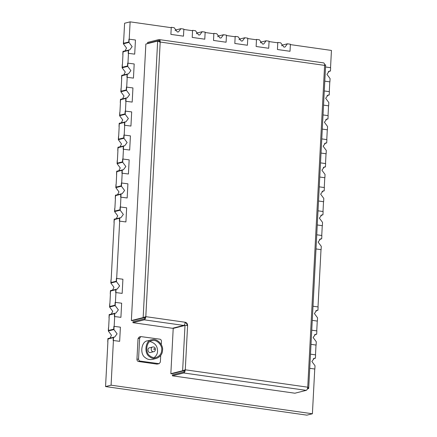 <?xml version="1.0" encoding="UTF-8"?>
<svg xmlns="http://www.w3.org/2000/svg" width="437" height="437" viewBox="0 0 437 437"><rect width="100%" height="100%" fill="white"/><g stroke="black" fill="none" stroke-linecap="round" stroke-linejoin="round"><path stroke-width="0.66" d="M247.752 38.554L256.475 39.789M269.055 41.581L277.779 42.815M205.139 32.502L213.862 33.742M226.442 35.528L235.166 36.768M290.365 44.601L331.448 50.435L330.541 67.697M183.83 29.476L192.553 30.716M123.693 40.472L124.594 23.237L130.122 21.85L171.249 27.689M161.275 344.613L161.45 341.308C161.4 340.15 160.876 339.445 159.871 339.178L140.851 336.588L139.638 338.211L138.551 358.968C138.6 360.126 139.124 360.831 140.13 361.093L159.15 363.688L160.363 362.065L160.707 355.521M139.638 338.211L138.026 338.615L136.939 359.372L138.551 358.968M140.13 361.093L138.518 361.503L156.976 364.119L158.587 363.715M159.15 363.688L156.976 364.119M138.026 338.615L139.239 336.993L140.851 336.588M138.518 361.503C137.513 361.235 136.989 360.53 136.939 359.372M151.808 339.806L147.668 340.844C141.517 340.86 139.316 354.194 145.379 357.717C147.209 359.329 149.53 359.902 152.333 359.433L156.479 358.389C160.374 356.838 162.389 354.134 162.531 350.288C163.613 345.088 156.823 337.752 151.808 339.806C145.663 339.822 143.462 353.156 149.52 356.674C151.355 358.291 153.671 358.864 156.479 358.389M150.06 341.603C155.069 342.974 157.566 346.175 157.549 351.211C157.5 353.724 156.348 355.865 154.086 357.635M149.416 347.814C146.941 348.142 147.914 353.418 150.585 352.462L153.808 351.654C151.136 352.61 150.164 347.333 152.639 347.005L149.416 347.814M161.695 350.168C162.662 345.487 156.555 338.883 152.043 340.734C146.51 340.751 144.527 352.746 149.984 355.915C151.634 357.373 153.72 357.887 156.244 357.461C159.751 356.062 161.564 353.631 161.695 350.168M113.423 340.434L111.08 385.177L312.406 413.763L306.878 415.15L105.552 386.565L107.901 341.8M111.08 385.177L105.552 386.565M329.285 91.666L329.798 81.856M328.029 115.636L328.542 105.825M109.9 303.671L110.414 293.861M115.936 292.495L115.423 302.311M326.772 139.605L327.286 129.794M325.516 163.58L326.029 153.764M111.156 279.702L114.155 222.422M119.683 221.056L116.679 278.342M324.259 187.549L324.773 177.733M323.003 211.519L323.517 201.703M114.898 208.263L115.412 198.447M120.934 197.087L120.421 206.903M321.747 235.488L322.26 225.672M318.005 306.927L321.004 249.642M116.155 184.294L116.668 174.478M122.191 173.118L121.677 182.934M316.749 330.896L317.262 321.08M312.406 413.763L314.749 369.019M315.492 354.866L316.006 345.05M117.411 160.324L117.924 150.508M123.447 149.148L122.934 158.959M118.667 136.355L119.181 126.539M124.703 125.179L124.19 134.989M119.924 112.385L120.437 102.569M125.96 101.204L125.446 111.02M121.18 88.416L121.694 78.6M127.216 77.234L126.703 87.05M130.122 21.85L129.215 39.111M122.436 64.447L122.95 54.63M128.473 53.265L127.959 63.081M108.644 327.641L109.157 317.83M114.68 316.464L114.166 326.281M325.418 64.911L324.609 65.386L307.746 387.187C307.572 388.919 307.058 389.979 306.217 390.367L294.888 393.213L172.418 375.82L172.468 374.875L183.791 372.034L184.813 369.915L183.464 370.855L182.628 370.734L185.272 369.8L307.746 387.187C308.702 388.012 308.937 388.482 308.451 388.602L307.419 388.864M183.464 370.855L171.675 373.815L170.84 373.695L173.21 328.4L184.998 325.439L187.599 325.445L185.272 369.8L184.518 370.172M323.38 62.901C324.199 62.873 324.615 63.704 324.609 65.386L160.193 42.039C160.199 40.357 159.789 39.527 158.964 39.554L147.635 42.4L147.586 43.345L148.28 43.443M185.228 322.255C185.053 323.986 184.545 325.046 183.698 325.434L172.375 328.28L132.946 322.681L132.995 321.736L144.325 318.89L145.341 316.776L143.997 317.715L143.156 317.595L145.805 316.656L185.228 322.255C186.736 322.653 187.528 323.713 187.599 325.445M143.997 317.715L132.209 320.676L131.368 320.556L145.86 44.05L157.648 41.089L160.193 42.039L145.805 316.656L145.046 317.033M184.769 322.369C186.277 322.768 187.069 323.828 187.14 325.56M308.669 388.34L307.615 388.482L307.664 387.898M172.418 375.82L183.742 372.974C184.589 372.586 185.097 371.526 185.272 369.8M170.84 373.695L182.628 370.734L184.998 325.439M323.631 62.89L158.964 39.554M159.734 42.154C159.734 41.034 159.461 40.483 158.915 40.499L147.586 43.345M158.549 41.198L158.997 41.368M132.946 322.681L144.276 319.835C145.117 319.447 145.625 318.387 145.805 316.656M131.368 320.556L143.156 317.595L157.648 41.089M307.637 388.061L307.533 388.504M309.746 368.309L314.858 369.036L315.028 365.736L311.871 361.481L314.296 358.242L315.427 358.187L313.269 358.728M315.427 358.187L315.596 354.882L310.488 354.156M311.002 344.34L316.109 345.066L316.284 341.761L313.127 337.511L315.547 334.272L316.683 334.212L314.525 334.758M316.683 334.212L316.852 330.913L311.745 330.186M312.258 320.37L317.366 321.097L317.541 317.792L314.383 313.542L316.803 310.303L317.939 310.243L315.782 310.783M317.939 310.243L318.109 306.943L313.001 306.217M316 248.932L321.113 249.658L321.288 246.353L318.125 242.103L320.55 238.864L321.681 238.804L319.523 239.345M321.681 238.804L321.856 235.505L316.743 234.778M317.257 224.962L322.369 225.689L322.544 222.384L319.381 218.134L321.807 214.895L322.938 214.835L320.78 215.375M322.938 214.835L323.112 211.535L317.999 210.809M318.513 200.993L323.626 201.719L323.795 198.414L320.638 194.165L323.063 190.925L324.194 190.865L322.036 191.406M324.194 190.865L324.369 187.56L319.256 186.839M319.769 177.023L324.882 177.75L325.052 174.445L321.894 170.195L324.32 166.956L325.45 166.896L323.293 167.437M325.45 166.896L325.625 163.591L320.512 162.87M321.026 153.054L326.139 153.78L326.308 150.475L323.151 146.226L325.576 142.981L326.707 142.926L324.549 143.467M326.707 142.926L326.881 139.621L321.769 138.895M322.282 129.084L327.395 129.811L327.564 126.506L324.407 122.256L326.832 119.011L327.963 118.957L325.805 119.498M327.963 118.957L328.138 115.652L323.025 114.926M323.538 105.115L328.651 105.836L328.821 102.537L325.663 98.287L328.089 95.042L329.219 94.987L327.062 95.528M329.219 94.987L329.389 91.683L324.281 90.956M324.795 81.145L329.908 81.866L330.077 78.567L326.92 74.312L329.345 71.073L330.476 71.018L328.318 71.559M330.476 71.018L330.645 67.713L325.538 66.987M277.801 42.433L277.429 49.507L290.015 51.293L290.387 44.219L287.448 43.798L285.028 47.043L283.897 47.098L280.74 42.848L277.801 42.433L277.555 42.782M287.448 43.798L281.832 45.213L281.745 45.863M256.497 39.406L256.126 46.48L268.706 48.272L269.077 41.193L266.144 40.778L263.719 44.017L262.588 44.071L259.431 39.822L256.497 39.406L256.251 39.762M266.144 40.778L260.523 42.187L260.436 42.837M235.188 36.38L234.816 43.46L247.402 45.246L247.774 38.166L244.835 37.751L242.415 40.991L241.284 41.045L238.127 36.795L235.188 36.38L234.942 36.735M244.835 37.751L239.219 39.161L239.132 39.811M213.879 33.354L213.513 40.433L226.093 42.22L226.464 35.14L223.525 34.725L221.106 37.964L219.975 38.024L216.818 33.769L213.879 33.354L213.633 33.709M223.525 34.725L217.91 36.134L217.823 36.784M192.575 30.328L192.204 37.407L204.784 39.193L205.155 32.114L202.222 31.699L199.802 34.938L198.666 34.998L195.508 30.743L192.575 30.328L192.329 30.683M202.222 31.699L196.606 33.108L196.519 33.764M171.266 27.302L170.894 34.381L183.48 36.167L183.851 29.088L180.913 28.673L178.493 31.912L177.362 31.972L174.205 27.722L171.266 27.302L171.02 27.657M180.913 28.673L175.297 30.082L175.21 30.737M129.155 39.101L128.981 42.405L132.138 46.655L129.718 49.894L122.966 51.364L122.797 54.669L123.174 51.779L128.331 50.484L128.183 53.314L134.705 54.15L135.448 39.996L128.926 39.161L128.778 41.99L123.622 43.285L123.54 40.515L123.365 43.815L126.522 48.065L125.124 50.823M128.587 49.955L128.412 53.259M128.981 42.405L123.365 43.815M127.899 63.07L127.724 66.375L130.881 70.625L128.462 73.869L121.71 75.333L121.541 78.638L121.918 75.748L127.074 74.454L126.927 77.283L133.449 78.119L134.192 63.966L127.67 63.13L127.522 65.96L122.365 67.254L122.284 64.485L122.109 67.784L125.266 72.039L123.868 74.793M127.331 73.924L127.156 77.229M127.724 66.375L122.109 67.784M126.643 87.039L126.468 90.344L129.625 94.594L127.205 97.839L120.454 99.303L120.284 102.608L120.661 99.718L125.818 98.423L125.67 101.253L132.192 102.089L132.935 87.935L126.413 87.1L126.266 89.929L121.109 91.224L121.027 88.454L120.852 91.754L124.01 96.009L122.611 98.762M126.075 97.893L125.9 101.198M126.468 90.344L120.852 91.754M125.386 111.014L125.211 114.314L128.369 118.569L125.949 121.808L119.197 123.278L119.028 126.577L119.405 123.687L124.561 122.393L124.414 125.228L130.936 126.064L131.679 111.905L125.157 111.069L125.009 113.899L119.853 115.199L119.771 112.424L119.596 115.729L122.753 119.978L121.355 122.731M124.818 121.863L124.643 125.168M125.211 114.314L119.596 115.729M124.13 134.984L123.955 138.283L127.112 142.538L124.692 145.778L117.946 147.247L117.772 150.547L118.148 147.662L123.305 146.362L123.158 149.197L129.68 150.033L130.423 135.874L123.9 135.038L123.753 137.874L118.596 139.168L118.514 136.393L118.34 139.698L121.497 143.948L120.099 146.706M123.562 145.832L123.387 149.137M123.955 138.283L118.34 139.698M122.873 158.953L122.699 162.253L125.856 166.508L123.436 169.747L116.69 171.217L116.515 174.516L116.892 171.632L122.049 170.337L121.901 173.167L128.423 174.002L129.166 159.844L122.644 159.008L122.497 161.843L117.34 163.138L117.258 160.363L117.083 163.667L120.241 167.917L118.842 170.676M122.305 169.807L122.131 173.107M122.699 162.253L117.083 163.667M121.617 182.923L121.442 186.228L124.6 190.477L122.18 193.717L115.434 195.186L115.259 198.491L115.636 195.601L120.792 194.307L120.645 197.136L127.167 197.972L127.91 183.813L121.388 182.983L121.24 185.812L116.084 187.107L116.002 184.332L115.827 187.637L118.984 191.887L117.586 194.645M121.049 193.777L120.874 197.076M121.442 186.228L115.827 187.637M120.361 206.892L120.186 210.197L123.343 214.447L120.923 217.686L114.177 219.155L114.002 222.46L114.379 219.571L119.536 218.276L119.388 221.106L125.911 221.941L126.654 207.788L120.131 206.952L119.984 209.782L114.827 211.076L114.745 208.302L114.57 211.606L117.728 215.856L116.329 218.615M119.793 217.746L119.618 221.046M120.186 210.197L114.57 211.606M116.619 278.331L116.444 281.636L119.601 285.885L117.182 289.125L110.43 290.594L110.261 293.899L110.637 291.009L115.794 289.715L115.647 292.544L122.169 293.38L122.906 279.227L116.389 278.391L116.237 281.22L111.08 282.515L110.998 279.74L110.829 283.045L113.986 287.295L112.588 290.053M116.051 289.185L115.876 292.484M116.444 281.636L110.829 283.045M115.363 302.3L115.188 305.605L118.345 309.855L115.925 313.094L109.174 314.564L109.004 317.868L109.381 314.979L114.538 313.684L114.39 316.514L120.912 317.349L121.65 303.196L115.133 302.36L114.98 305.19L109.824 306.484L109.742 303.71L109.572 307.014L112.73 311.264L111.331 314.023M114.794 313.154L114.62 316.454M115.188 305.605L109.572 307.014M114.106 326.27L113.931 329.574L117.089 333.824L114.669 337.064L107.917 338.533L107.748 341.838L108.125 338.948L113.281 337.654L113.134 340.483L119.656 341.319L120.399 327.166L113.877 326.33L113.724 329.159L108.567 330.454L108.485 327.679L108.316 330.984L111.473 335.234L110.075 337.992M113.538 337.124L113.363 340.428M113.931 329.574L108.316 330.984M154.561 349.158C153.737 347.437 153.567 350.621 154.561 349.158M306.217 390.367L183.742 372.974M144.276 319.835L183.698 325.434M153.808 351.654C154.403 351.763 154.988 351.042 155.556 349.491C155.173 347.481 154.201 346.65 152.639 347.005M308.697 388.34L325.647 64.9M324.653 64.785L325.603 64.873"/></g></svg>
